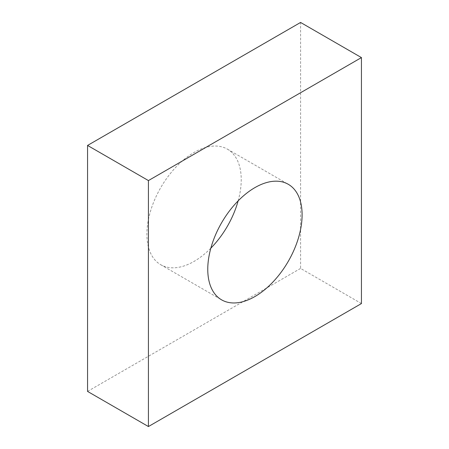 <?xml version="1.0" encoding="UTF-8"?>
<svg xmlns="http://www.w3.org/2000/svg" width="449" height="449" viewBox="0 0 449 449"><rect width="100%" height="100%" fill="white"/><g stroke="black" fill="none" stroke-linecap="round" stroke-linejoin="round"><path stroke-width="0.34" stroke-dasharray="2.25 1.68" d="M238.15 200.855A66.705 38.513 120 0 0 227.424 149.163A66.705 38.513 120 0 0 194.069 152.464A66.705 38.513 120 0 0 150.488 211.249A66.705 38.513 120 0 0 160.714 264.702A66.705 38.513 120 0 0 194.069 261.397A66.705 38.513 120 0 0 210.85 248.145M361.439 303.563L300.577 268.423L300.577 22.45M87.561 391.41L300.577 268.423M227.424 149.163L288.286 184.298M160.714 264.702L221.576 299.837"/><path stroke-width="0.67" d="M254.931 296.536A66.705 38.513 120 0 0 298.512 237.751A66.705 38.513 120 0 0 288.286 184.298A66.705 38.513 120 0 0 254.931 187.603A66.705 38.513 120 0 0 211.356 246.389A66.705 38.513 120 0 0 221.576 299.837A66.705 38.513 120 0 0 254.931 296.536M210.85 248.145A66.705 38.513 120 0 0 238.15 200.855M361.439 57.59L300.577 22.45L87.561 145.437L87.561 391.41L148.423 426.55L361.439 303.563L361.439 57.59L148.423 180.577L87.561 145.437M148.423 180.577L148.423 426.55"/></g></svg>
